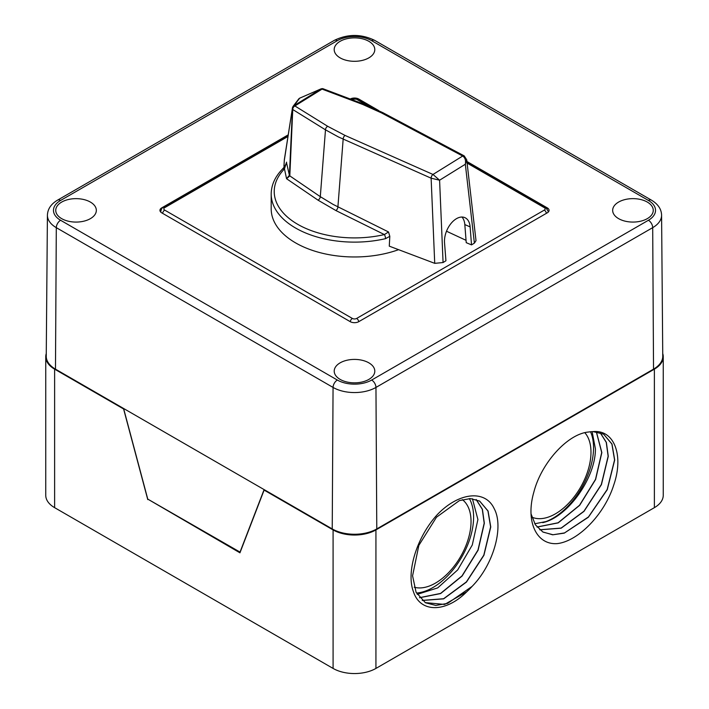 <?xml version="1.0" encoding="UTF-8"?>
<svg xmlns="http://www.w3.org/2000/svg" width="709" height="709" viewBox="0 0 709 709"><rect width="100%" height="100%" fill="white"/><g stroke="black" fill="none" stroke-linecap="round" stroke-linejoin="round"><path stroke-width="1.06" d="M417.211 594.381L437.728 587.885L457.704 569.903L472.283 544.991L477.91 519.546L472.433 498.728M416.467 593.034A57.553 33.226 120 0 0 473.603 517.056A57.553 33.226 120 0 0 469.331 498.578M419.551 597.74L440.617 593.566L462.108 576.036L478.105 550.175L484.336 523.251L482.421 509.319L476.244 499.561M476.156 499.535L482.297 509.284L484.194 523.171L477.99 550.024L462.002 575.903L440.573 593.433L419.498 597.678M422.263 600.479L443.657 598.848L466.46 582.062L483.919 555.298L490.761 526.964L488.067 511.003L479.647 501.077L470.351 498.578L459.397 500.598L436.478 517.216L418.842 545.389L412.576 575.814L416.077 592.237L425.303 602.623L444.614 604.431L466.761 591.776A57.553 33.226 120 0 0 472.07 586.414L447.636 603.368L435.813 605.424L425.622 602.801M479.576 501.041L487.943 510.967L490.619 526.884L483.813 555.147L466.389 581.903L443.595 598.733L422.201 600.426M414.207 587.22A50.286 29.034 120 0 0 451.411 569.54A50.286 29.034 120 0 0 471.033 521.505A50.286 29.034 120 0 0 462.357 499.641M596.296 431.754L601.719 452.51L595.507 479.381L579.528 505.26L558.08 522.781L537.014 527.017M537.059 527.071L558.178 522.87L579.643 505.331L595.613 479.497L601.844 452.59L596.366 431.772M539.762 529.809L561.156 528.187L583.986 511.375L601.436 484.619L608.269 456.295L606.355 442.363L600.168 432.605M600.098 432.579L606.239 442.327L608.145 456.224L601.312 484.539L583.924 511.242L561.12 528.081L539.709 529.765M531.059 513.919L535.384 524.793L542.81 531.954L552.692 534.808L564.24 533.141L588.373 517.224L607.241 489.706L614.694 460.008L611.991 444.038L603.572 434.121L593.123 431.621A57.553 33.226 120 0 0 588.789 432.003C567.776 433.598 541.348 462.915 533.877 492.011C525.351 521.319 536.305 545.017 557.106 543.626C578.163 541.375 604.564 514.291 613.755 484.974C623.964 455.586 614.366 429.512 593.123 431.621M603.572 434.121L611.885 444.002L614.57 459.937L607.179 489.502L588.479 516.923L564.532 532.929L553.011 534.754L543.085 532.113M534.746 523.765L545.717 521.629L542.731 522.657C567.953 517.189 595.702 477.538 595.418 448.877L592.13 431.648M542.731 522.657A57.553 33.226 120 0 0 593.548 447.796A57.553 33.226 120 0 0 590.526 431.763M531.883 517.145A50.286 29.034 120 0 0 570.036 501.768A50.286 29.034 120 0 0 590.978 452.253A50.286 29.034 120 0 0 584.819 432.703M148.19 499.358L239.943 552.816L264.111 490.096L333.088 529.915A30.292 17.486 0 0 0 375.93 529.915L375.93 668.427L654.38 507.653A30.292 17.486 180 0 0 663.252 495.29L663.252 356.778A30.292 17.486 180 0 1 654.38 369.141L375.93 529.915M46.271 353.543A30.292 17.486 0 0 0 45.748 356.787A30.292 17.486 0 0 0 54.62 369.15L123.596 408.969L147.764 499.597M45.748 356.787L45.748 495.299A30.292 17.486 0 0 0 54.62 507.662L333.088 668.427A30.292 17.486 0 0 0 375.93 668.427M662.729 353.534A30.292 17.486 180 0 1 663.252 356.778M472.07 586.414C493.686 564.515 504.117 526.734 494.173 508.628C485.257 489.361 458.785 492.321 437.488 514.424C416.981 536.545 405.761 572.269 413.542 591.988C420.313 612.7 445.589 613.055 466.761 591.776M340.152 362.84A20.295 11.716 180 0 1 362.352 360.323A20.295 11.716 180 0 1 374.804 371.224A20.295 11.716 180 0 1 368.857 379.412A20.295 11.716 180 0 1 346.825 381.974A20.295 11.716 180 0 1 334.214 371.224A20.295 11.716 180 0 1 340.152 362.84M61.683 202.074A20.295 11.716 0 0 0 55.745 210.458A20.295 11.716 0 0 0 68.356 221.208A20.295 11.716 0 0 0 90.389 218.647A20.295 11.716 0 0 0 96.335 210.458A20.295 11.716 0 0 0 83.884 199.557A20.295 11.716 0 0 0 61.683 202.074M340.143 41.299A20.295 11.716 180 0 1 362.343 38.782A20.295 11.716 180 0 1 374.786 49.692A20.295 11.716 180 0 1 368.848 57.872A20.295 11.716 180 0 1 346.807 60.433A20.295 11.716 180 0 1 334.196 49.692A20.295 11.716 180 0 1 340.143 41.299M618.611 202.065A20.295 11.716 0 0 0 612.665 210.458A20.295 11.716 0 0 0 625.276 221.199A20.295 11.716 0 0 0 647.317 218.638A20.295 11.716 0 0 0 653.255 210.458A20.295 11.716 0 0 0 640.812 199.548A20.295 11.716 0 0 0 618.611 202.065M239.943 552.329L264.111 489.6L332.229 528.932A31.506 18.186 0 0 0 376.78 528.932L653.53 369.141A31.506 18.186 0 0 0 662.755 356.193L661.586 215.181A30.336 17.512 180 0 1 652.697 227.651L375.956 387.433A30.336 17.512 180 0 1 333.062 387.433L56.303 227.66A30.336 17.512 180 0 1 47.414 215.19L46.245 356.202A31.506 18.186 180 0 0 55.479 369.15L123.596 408.481L147.764 499.109L240.191 552.187M288.191 134.861L161.714 207.888A6.062 3.501 180 0 0 159.942 210.36A6.062 3.501 180 0 0 161.723 212.833L350.219 321.656A6.062 3.501 0 0 0 358.789 321.656L547.286 212.824A6.062 3.501 0 0 0 549.058 210.351A6.062 3.501 0 0 0 547.277 207.879L466.921 161.484M350.273 99.021A6.062 3.501 180 0 1 358.781 99.056L378.597 110.498M300.164 97.957L299.81 98.143A1.817 1.09 -121.8 0 0 299.517 98.241L298.781 98.879A1.817 1.657 37.3 0 1 299.561 98.347L293.934 105.721L292.79 108.69L289.813 175.894L286.569 178.73L289.396 175.318A1.817 0.993 2.5 0 0 289.813 175.841M286.578 162.139L284.469 168.902A3.031 2.154 -135.9 0 0 282.297 169.265C284.495 166.872 285.895 164.603 286.471 162.458L289.396 175.318L292.516 107.546L284.353 159.587A3.031 2.535 8.8 0 0 284.344 160.163L283.954 166.101L284.025 165.481L284.495 166.58M289.396 175.345A1.817 1.01 3.5 0 0 289.813 175.894L320.3 196.668L333.186 204.449L388.514 231.958L389.817 236.31L385.519 238.667A83.308 48.097 180 0 1 271.192 194.036L271.192 208.871A83.308 48.097 180 0 0 314.087 250.933A83.308 48.097 180 0 0 398.6 249.674M474.392 243.116L465.334 164.24L466.735 159.871L476.014 240.679L474.392 243.116L471.52 244.889L466.23 242.664L464.82 224.585L470.129 226.898A18.78 11.379 113.6 0 0 464.838 217.628A18.78 11.379 113.6 0 0 450.924 223.592A18.78 11.379 113.6 0 0 444.534 242.779L445.934 260.77L443.072 262.543L434.723 263.34L431.125 178.189L338.423 136.943L325.484 129.836L292.702 109.496A1.817 1.019 3.8 0 1 292.276 108.902M381.398 112.855A3.031 1.835 -62 0 1 382.922 112.704L464.209 155.883A3.031 1.835 -62 0 0 462.685 156.033L432.995 174.458A3.031 1.684 -66.1 0 0 431.125 178.189L439.589 180.21L465.334 164.24C465.999 160.411 465.113 157.682 462.685 156.033L381.398 112.855L362.831 104.515A3.031 1.542 -69.3 0 1 364.001 104.205L323.215 88.802A3.031 1.542 110.7 0 0 322.046 89.112L294.891 105.96L327.691 126.308L345.035 135.419L432.995 174.458L439.589 180.21L443.072 262.543M446.51 231.223L466.052 240.324M389.817 236.31L389.268 246.147L434.723 263.34M464.82 224.585A18.78 11.379 113.6 0 0 461.94 217.034M385.519 238.667A3.031 0.922 77 0 0 384.384 234.573L335.933 210.564L317.995 200.142L286.569 178.73L284.469 168.902A80.277 46.351 0 0 0 294.191 222.147A80.277 46.351 0 0 0 384.384 234.573L388.514 231.958M470.129 226.898L471.52 244.889M284.176 167.032L283.954 166.101M292.312 108.326L292.888 106.767A1.817 1.64 36.3 0 1 293.96 105.747A3.031 1.808 58.2 0 1 294.891 105.96A3.031 1.959 121.8 0 0 292.79 108.69L292.312 108.326L292.507 107.538L293.03 107.715M282.297 169.265L282.297 169.265C275.003 176.816 271.308 185.067 271.192 194.036M464.209 155.883L466.726 159.835M323.065 88.767A2.428 1.507 151.8 0 0 322.79 88.678A2.428 1.507 151.8 0 0 321.115 88.9L321.115 88.9A3.031 1.808 58.2 0 1 322.046 89.112L362.831 104.515M284.353 159.587A3.031 3.031 0 0 0 284.327 159.871A3.031 1.852 -176.6 0 0 284.344 160.163L292.276 109.071A1.817 0.993 2.5 0 0 292.693 109.603M292.507 107.538L293.118 106.315A1.817 1.657 37.3 0 1 293.154 106.261L293.154 106.261A1.817 1.657 37.3 0 1 293.934 105.721L320.982 88.935L300.244 97.922M54.62 369.15L54.62 507.662M333.088 529.915L333.088 668.427M654.38 369.141L654.38 507.653M371.676 380.042L648.416 220.26A24.274 14.012 0 0 0 648.416 200.443L371.658 40.67A24.274 14.012 0 0 0 337.324 40.67L60.584 200.452A24.274 14.012 0 0 0 60.584 220.269L337.342 380.042A24.274 14.012 0 0 0 371.676 380.042A6.062 3.501 60 0 1 375.956 387.433L376.78 528.932M264.111 489.6L123.596 408.481M653.53 369.141L652.697 227.651A6.062 3.501 60 0 0 648.416 220.26M332.229 528.932L333.062 387.433A6.062 3.501 120 0 1 337.342 380.042M55.479 369.15L56.303 227.66A6.062 3.501 120 0 1 60.584 220.269M358.781 99.508L358.781 99.056M547.277 208.747L547.277 207.879M161.714 208.756L161.714 207.888M47.414 215.19C47.663 209.031 51.039 204.015 57.553 200.151A6.062 3.501 60 0 1 60.584 200.452M57.553 200.151L334.302 40.369A6.062 3.501 60 0 1 337.324 40.67M334.302 40.369C347.764 33.837 361.227 33.837 374.689 40.369A6.062 3.501 120 0 0 371.658 40.67M661.586 215.181C661.417 209.137 658.041 204.121 651.438 200.142A6.062 3.501 120 0 0 648.416 200.443M548.199 212.151L548.199 211.344A6.062 3.501 180 0 1 547.924 212.39M161.085 212.399A6.062 3.501 180 0 1 160.801 211.344L160.801 212.151M367.475 105.561L356.645 99.304A3.031 1.746 0 0 0 352.355 99.304L351.832 99.606M287.943 136.491L164.718 207.64A3.031 1.746 0 0 0 164.718 210.112L352.355 318.438A3.031 1.746 0 0 0 356.645 318.438L544.282 210.112A3.031 1.746 0 0 0 544.282 207.64L467.098 163.079M358.745 321.682A3.031 1.746 -120 0 0 356.645 318.438M544.282 210.112A3.031 1.746 60 0 1 546.391 213.347M544.282 207.64A3.031 1.746 -60 0 1 545.797 207.489L548.199 211.344M350.255 321.673A3.031 1.746 -60 0 1 352.355 318.438M356.645 99.304A3.031 1.746 -60 0 1 358.16 99.154L374.281 108.459M162.609 213.347A3.031 1.746 -60 0 1 164.718 210.112M352.355 99.304A3.031 1.746 -120 0 0 350.84 99.154L350.751 99.207M288.111 135.366L163.203 207.489A3.031 1.746 60 0 1 164.718 207.64M323.215 88.802A3.031 3.031 0 0 0 322.79 88.678L321.035 88.864L299.517 98.241A1.817 1.09 -121.8 0 0 299.304 98.445M283.954 166.057L284.327 159.871A3.031 1.852 -176.6 0 1 284.327 159.826M317.995 200.142A3.031 1.888 -55.7 0 0 320.3 196.668L325.484 129.836A3.031 1.959 121.8 0 1 327.691 126.308M345.035 135.419A3.031 1.684 113.9 0 0 343.165 139.15L337.909 206.886A3.031 1.613 -63.6 0 1 335.933 210.564M651.438 200.142L374.689 40.369M466.974 161.98L545.797 207.489M358.16 99.154L350.84 99.154M163.203 207.489C162.21 207.542 161.413 208.836 160.801 211.344M382.922 112.704L364.001 104.205M293.118 106.315L298.781 98.879"/></g></svg>
